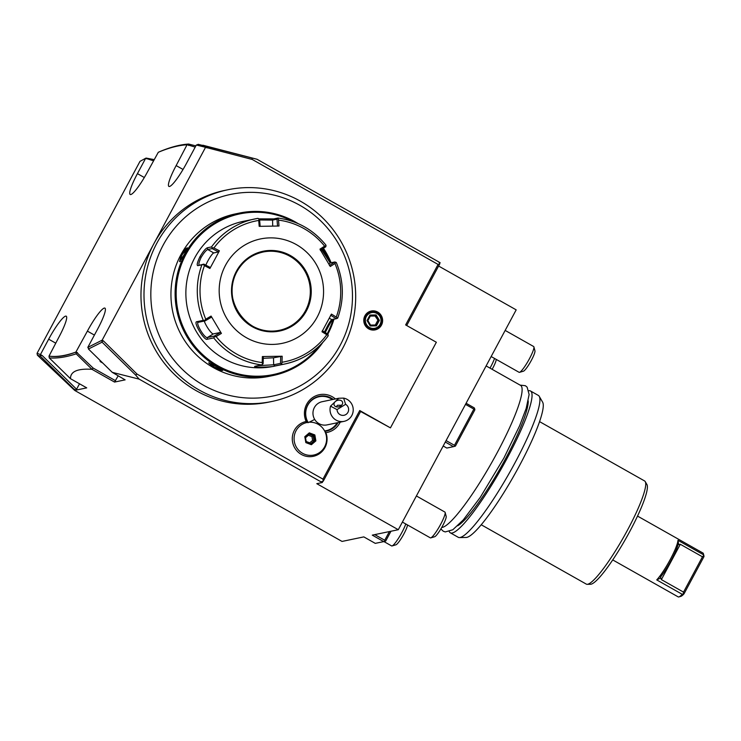 <?xml version="1.0" encoding="UTF-8"?>
<svg xmlns="http://www.w3.org/2000/svg" width="741" height="741" viewBox="0 0 741 741"><rect width="100%" height="100%" fill="white"/><g stroke="black" fill="none" stroke-linecap="round" stroke-linejoin="round"><path stroke-width="1.11" d="M279.348 330.329A39.995 39.116 78.2 0 0 305.551 310.599A39.995 39.116 78.2 0 0 302.55 267.584A39.995 39.116 78.2 0 0 263.046 252.023A39.995 39.116 78.2 0 0 236.842 271.752A39.995 39.116 78.2 0 0 239.843 314.777A39.995 39.116 78.2 0 0 279.376 330.319A39.995 39.116 78.2 0 0 305.607 310.59A39.995 39.116 78.2 0 0 302.606 267.566A39.995 39.116 78.2 0 0 263.074 252.023C251.486 254.672 242.752 261.24 236.861 271.743C220.021 299.577 248.318 338.544 279.376 330.319M225.533 265.25A53.324 52.148 78.2 0 0 246.41 337.701A53.324 52.148 78.2 0 0 317.213 317.037A53.324 52.148 78.2 0 0 296.335 244.586A53.324 52.148 78.2 0 0 225.533 265.25M334.951 263.5L330.282 266.501L319.955 249.152L324.623 246.16A71.858 70.284 78.2 0 0 278.523 220.114L278.996 226.014L259.193 226.338L258.72 220.438A71.858 70.284 78.2 0 0 213.927 247.966L219.392 250.801L214.695 259.628L209.916 268.474L204.46 265.639A71.858 70.284 78.2 0 0 205.766 319.204L211.083 316.064L221.411 333.413L216.094 336.544A71.858 70.284 78.2 0 0 262.194 362.59L262.37 356.551L282.173 356.226L281.997 362.266A71.858 70.284 78.2 0 0 326.79 334.728L321.974 331.764L331.449 314.091L336.266 317.065A71.858 70.284 78.2 0 0 334.951 263.5L335.812 262.231L336.266 262.592L334.876 261.981L329.412 265.5M205.766 319.204L204.497 320.557L203.284 320.353A74.063 72.433 -101.8 0 1 201.923 264.796L203.127 264.407L204.46 265.639M201.923 264.796L197.773 265.658C196.597 265.315 197.31 262.36 199.903 256.803C203.164 251.431 205.655 248.42 207.36 247.781L211.509 246.92A74.063 72.433 -101.8 0 1 254.682 218.966A74.063 72.433 -101.8 0 1 257.97 218.363L259.026 218.864L273.855 218.901L278.005 218.039C297.391 220.744 313.36 229.766 325.92 245.086M257.97 218.363L243.27 221.346A74.063 72.433 78.2 0 0 194.698 257.887A74.063 72.433 78.2 0 0 200.255 337.563A74.063 72.433 78.2 0 0 273.466 366.35L284.868 363.979A74.063 72.433 -101.8 0 1 281.58 364.581L275.013 365.952C273.114 367.258 251.588 367.601 254.978 366.276L261.545 364.905A74.063 72.433 -101.8 0 1 213.732 337.905L207.165 339.267C204.294 340.897 193.031 322.029 196.717 321.724L203.284 320.353M333.478 319.019C332.172 319.88 330.097 323.122 327.235 328.726L325.225 332.542M221.411 333.413L220.531 332.413L214.306 336.081L207.452 337.507C204.766 338.869 195.124 322.687 198.384 322.279L205.229 320.853L204.497 320.557M211.083 316.064L211.454 317.176L205.229 320.853M220.531 332.413L213.306 333.913A8.883 1.751 58.4 0 1 208.777 329.486A8.883 1.751 58.4 0 1 204.238 321.057M198.264 322.326L196.717 321.724M214.306 336.081L214.26 336.942L216.094 336.544M213.732 337.905L214.26 336.942M262.194 362.59L262.583 364.229L261.545 364.905M262.37 356.551L263.324 356.578L263.12 363.655L262.583 364.229M263.277 358.32L273.494 357.801L282.173 356.226M280.719 356.301L280.515 363.368L273.67 364.794L257.766 365.693M281.58 364.581L281.997 362.266M280.515 363.368L281.293 363.924M326.79 334.728L328.235 335.071L328.041 336.025A74.063 72.433 -101.8 0 1 284.868 363.979C302.68 360.043 317.102 350.706 328.115 335.969M322.298 330.745L327.939 334.219L328.041 336.025M330.625 315.221L336.266 318.704L331.838 319.621C330.69 320.427 328.902 323.252 326.466 328.106L324.382 332.024M329.282 318.185L331.764 319.649M322.252 249.032L330.921 262.805M336.266 318.704L337.627 318.158L336.266 317.065M219.392 250.801L218.567 251.931L213.76 252.931A8.883 1.408 119.5 0 0 210.018 257.284A8.883 1.408 119.5 0 0 205.841 265.167M197.773 265.658L203.84 264.129L210.24 267.445L209.916 268.474M199.199 265.019L199.422 265.046C198.366 264.704 198.94 262.129 201.163 257.331C203.997 252.709 206.193 250.106 207.739 249.532L212.167 248.605L218.567 251.931M213.927 247.966L212.083 247.716L211.509 246.92M212.167 248.605L212.083 247.716M260.147 226.376L259.591 219.456L259.026 218.864L258.72 220.438M259.637 219.994L272.568 220.096L276.986 219.169L278.005 218.039L278.523 220.114M320.334 250.263L325.808 246.744L325.818 245.049L326.059 245.845L324.623 246.16M321.501 249.513L330.171 262.879L334.876 261.981M276.986 219.169L277.542 226.088M203.84 264.129L203.127 264.407M293.167 221.633A82.056 80.25 78.2 0 0 185.945 254.395A82.056 80.25 78.2 0 0 211.945 362.053A82.056 80.25 78.2 0 0 319.102 346.167M327.207 333.765A82.056 80.25 78.2 0 0 333.172 319.343M329.912 261.647A82.056 80.25 78.2 0 0 322.854 248.643M298.058 223.578A82.946 81.121 78.2 0 0 239.408 213.075A82.946 81.121 78.2 0 0 185 253.996A82.946 81.121 78.2 0 0 191.224 343.24A82.946 81.121 78.2 0 0 273.216 375.483A82.946 81.121 78.2 0 0 322.807 342.435M327.837 334.154A82.946 81.121 78.2 0 0 333.969 319.176M331.134 262.759A82.946 81.121 78.2 0 0 323.437 248.263M239.408 213.075L235.23 213.945A82.946 81.121 78.2 0 0 180.832 254.867A82.946 81.121 78.2 0 0 187.056 344.102A82.946 81.121 78.2 0 0 269.048 376.354L273.216 375.483M181.286 254.774L185.185 249.115L187.306 247.763L184.546 254.089L179.544 261.638L181.286 254.774L181.916 255.034L187.214 248.448M213.76 367.471L208.638 362.886L217.02 366.795L222.671 370.481L220.077 370.25L213.76 367.471L214.158 366.934L209.305 362.951M163.103 245.234A102.999 100.73 -101.8 0 1 316.629 217.15A102.999 100.73 -101.8 0 1 314.175 376.539A102.999 100.73 -101.8 0 1 161.631 340.777A102.999 100.73 -101.8 0 1 163.103 245.234M159.519 351.132A108.121 105.75 78.2 0 0 271.873 401.483A108.121 105.75 78.2 0 0 342.796 348.131A108.121 105.75 78.2 0 0 334.682 231.803A108.121 105.75 78.2 0 0 227.802 189.77A108.121 105.75 78.2 0 0 156.879 243.122A108.121 105.75 -101.8 0 0 159.519 351.132M227.802 189.77L224.773 190.4A108.121 105.75 78.2 0 0 153.859 243.752A108.121 105.75 78.2 0 0 161.973 360.08A108.121 105.75 78.2 0 0 268.853 402.113L271.873 401.483M153.859 243.752L205.563 147.311L196.319 145.014L186.445 163.437A25.175 3.992 119.5 0 1 168.911 186.426A25.175 3.992 119.5 0 1 176.154 165.576L187.047 144.764C178.516 145.301 168.929 147.811 158.296 152.285L147.728 171.495A25.175 3.992 119.5 0 1 130.203 194.494A25.175 3.992 119.5 0 1 137.437 173.635L145.681 158.259L139.993 161.353L37.05 353.346L40.44 354.55L48.674 339.174A25.175 3.992 119.5 0 1 66.208 316.185A25.175 3.992 119.5 0 1 58.965 337.035L48.999 356.134C56.677 357.143 65.643 355.782 75.897 352.068L87.392 331.116A25.175 3.992 119.5 0 1 104.916 308.117A25.175 3.992 119.5 0 1 97.682 328.976L87.799 347.399L102.147 340.184L153.859 243.752M118.125 375.909L114.549 382.069L125.136 379.864L112.252 372.343L88.448 349.02L102.082 342.166L101.767 340.388L103.425 340.906L137.113 374.14L322.965 479.121L359.737 410.533L390.442 427.872L436.347 342.259L405.642 324.919L438.079 264.435L252.227 159.454L205.563 147.311M103.425 340.906L102.147 340.184M340.212 422.148A19.257 18.831 -101.8 0 1 325.892 432.651A17.775 17.386 -101.8 0 1 315.055 455.863A17.775 17.386 -101.8 0 1 292.852 443.322A17.775 17.386 -101.8 0 1 306.163 421.499A19.257 18.831 -101.8 0 1 335.386 398.945M364.915 315.786A9.624 9.42 78.2 0 0 368.685 328.865A9.624 9.42 78.2 0 0 381.467 325.132A9.624 9.42 78.2 0 0 377.706 312.054A9.624 9.42 78.2 0 0 364.915 315.786M37.05 353.346L37.383 355.171L40.449 356.264L40.394 355.272L42.2 355.541L76.582 389.238L75.934 390.118L73.961 389.099L74.739 390.451L342.036 541.43L363.812 536.892L375.27 543.366L383.745 541.606L384.875 541.282L384.736 540.245L389.395 531.566M41.505 355.161L40.209 354.476L40.394 355.272M438.607 266.038L516.181 309.858L398.297 529.713L372.278 535.132L383.745 541.606M374.761 534.613L384.736 540.245M49.258 357.903L48.999 356.134C56.992 357.319 65.958 355.967 75.897 352.068L76.184 353.837C66.144 357.162 57.168 358.514 49.258 357.903L70.497 378.697L86.725 387.867L75.934 390.118M70.497 378.697C70.349 371.51 77.499 368.388 91.977 369.324L93.144 368.064L76.23 351.947M114.549 382.069L91.977 369.324M112.252 372.343L139.132 379.123L320.973 481.826L323.243 481.196L322.965 479.121M322.919 481.28L322.242 482.548L320.973 481.826M322.242 482.548L316.796 483.678L398.297 529.713M384.875 541.282L385.709 541.032L390.961 531.241M37.383 355.171L74.739 390.451M40.449 356.264L73.961 389.099M42.2 355.541L40.44 354.55M79.509 383.792L76.582 389.238M76.166 352.948L77.49 352.679L75.897 352.068M115.55 380.717L93.144 368.064M76.184 353.837L91.856 369.185M88.448 349.02L88.151 347.233M103.342 341.055L102.082 341.332M137.113 374.14L135.566 374.974L102.082 342.166M139.132 379.123L135.566 374.974M323.243 481.196L360.71 411.311L359.737 410.533M406.707 325.521L439.737 263.926L438.857 261.971L257.016 159.259L251.912 157.99L252.227 159.454M438.857 261.971L440.126 262.694L439.617 263.648M202.877 145.217L257.016 159.259M438.079 264.435L439.737 263.926M390.442 427.872L360.617 411.496M251.912 157.99L206.989 146.514L206.369 146.848L206.915 147.885M205.34 147.227L206.369 146.848M196.569 145.041L198.208 144.328L206.989 146.514M195.189 147.116L187.325 144.745M188.603 145.449L188.001 144.384L187.047 144.764M158.296 152.285L159.889 151.581C170.532 147.098 180.128 144.588 188.668 144.05L188.001 144.384M153.461 160.797L145.681 158.259M146.672 158.824L146.134 158.083L145.31 158.463M146.134 158.083L154.1 159.602M195.856 145.884L188.668 144.05M443.183 446.008L446.804 448.055L453.455 446.666L445.295 442.053M465.505 404.373L473.87 409.097L454.455 445.313L446.091 440.58M454.455 445.313L454.594 446.351L453.455 446.666M466.098 403.261L474.259 407.865L474.703 408.837L473.87 409.097M474.703 408.837L474.842 409.884L455.428 446.091L454.594 446.351M486.124 365.924L520.534 385.357A81.464 12.903 119.5 0 1 497.109 452.825A81.464 12.903 119.5 0 1 441.701 527.499M457.716 525.767A74.063 11.736 -60.5 0 0 500.62 467.673A74.063 11.736 -60.5 0 0 528.222 400.927M449.287 531.556A81.464 12.903 -60.5 0 0 450.343 532.835A81.464 12.903 -60.5 0 0 507.039 458.438A81.464 12.903 -60.5 0 0 530.473 390.97A81.464 12.903 -60.5 0 0 528.833 390.72M450.343 532.835L458.234 537.29A81.464 12.903 -60.5 0 0 459.448 537.577A81.464 12.903 -60.5 0 0 514.939 462.893A81.464 12.903 -60.5 0 0 539.235 396.324A81.464 12.903 -60.5 0 0 538.364 395.425L530.473 390.97M459.448 537.577L466.172 537.466A78.046 12.365 -60.5 0 0 519.33 465.922A78.046 12.365 -60.5 0 0 542.607 402.141L539.235 396.324M481.261 524.785L586.316 584.121A59.243 9.383 -60.5 0 0 587.196 584.325A59.243 9.383 -60.5 0 0 627.553 530.01A59.243 9.383 -60.5 0 0 645.226 481.594A59.243 9.383 -60.5 0 0 644.587 480.946L539.541 421.61M587.196 584.325L590.558 584.269A57.539 9.114 -60.5 0 0 629.748 531.529A57.539 9.114 -60.5 0 0 646.912 484.503L645.226 481.594M677.969 540.319L703.431 554.713L703.626 555.694L702.468 556.806L680.312 544.283L678.7 544.626L677.969 540.319A25.175 3.992 119.5 0 1 670.253 559.511A25.175 3.992 119.5 0 1 656.739 579.907L682.211 594.291A25.175 3.992 119.5 0 1 678.913 596.922A25.175 3.992 119.5 0 1 678.793 596.95A25.175 3.992 119.5 0 1 678.2 596.894L612.751 559.927M637.519 516.079L702.968 553.045A25.175 3.992 119.5 0 1 703.366 553.638A25.175 3.992 119.5 0 1 703.431 554.713M703.626 555.694L703.95 556.639L683.999 593.856A23.703 3.751 119.5 0 1 680.877 596.348L678.913 596.922M703.366 553.638L703.885 555.62A23.703 3.751 119.5 0 1 703.95 556.639M682.211 594.291L683.999 593.856M656.739 579.907L660.842 577.924L660.416 577.248L661.38 579.61L683.535 592.124L683.156 593.865M678.172 544.144A23.703 3.751 119.5 0 1 660.416 577.248M702.468 556.806L683.535 592.124M325.892 432.651L325.28 432.336M307.876 422.351A17.775 17.386 -101.8 0 1 333.228 399.399M338.063 422.602A17.775 17.386 -101.8 0 1 324.808 431.308M308.108 422.75L306.163 421.499M326.438 431.067A17.775 17.386 78.2 0 0 337.757 422.657M332.931 399.464A17.775 17.386 78.2 0 0 319.186 396.268M332.357 399.575A17.339 16.95 78.2 0 0 308.024 422.333M324.604 430.929A17.339 16.95 78.2 0 0 337.192 422.778M314.666 419.387A11.847 11.587 -101.8 0 0 326.976 424.908L344.037 421.351A11.847 11.587 -101.8 0 0 343.629 398.112L338.739 398.25L322.15 401.705A11.847 11.587 78.2 0 0 314.666 419.387A17.775 1.232 149.2 0 1 309.071 422.222M344.037 421.351A11.847 11.587 -101.8 0 1 330.542 406.161L337.035 409.597A5.928 5.798 78.2 0 0 348.326 411.44A5.928 5.798 78.2 0 0 345.602 404.327L337.035 409.597M343.629 398.112L345.602 404.327M338.739 398.25L330.542 406.161M336.081 400.992A4.446 3.288 161.2 0 1 342.527 402.122A4.446 3.288 161.2 0 1 340.573 406.105A4.446 3.288 161.2 0 1 334.117 404.984A4.446 3.288 161.2 0 1 336.081 400.992M341.638 405.253L337.535 405.271L336.173 406.79M297.919 449.389A16.617 16.256 78.2 0 0 320.844 451.556A16.617 16.256 78.2 0 0 322.77 428.178A16.617 16.256 -101.8 0 0 299.846 426.01A16.617 16.256 -101.8 0 0 297.919 449.389M314.842 434.939L309.303 432.855L304.801 436.699L305.848 442.627L311.387 444.711L315.888 440.867L314.842 434.939L314.138 435.458L309.303 433.642L305.385 436.977L306.302 442.164L311.137 443.989L315.045 440.636L314.138 435.458L313.119 435.671L308.821 434.05M315.888 440.867L312.609 440.386L311.942 436.597L308.404 435.263L305.533 437.718L306.2 441.497L309.738 442.831L312.609 440.386M311.387 444.711L311.118 443.989L311.387 444.711M305.848 442.627L306.283 442.164L305.848 442.627L306.283 442.164L305.375 436.986L309.312 433.633L309.303 432.855L309.303 433.642M304.801 436.699L305.375 436.986M308.339 434.467L308.404 435.263M310.59 443.785L314.036 440.849L313.119 435.671L311.942 436.597M309.923 443.535L309.738 442.831M365.452 316.212A8.809 8.623 78.2 0 0 368.898 328.189A8.809 8.623 78.2 0 0 380.605 324.771A8.809 8.623 78.2 0 0 377.15 312.795A8.809 8.623 78.2 0 0 365.452 316.212M380.068 324.345A8.003 7.827 -101.8 0 1 369.453 327.439A8.003 7.827 -101.8 0 1 366.313 316.574A8.003 7.827 78.2 0 1 376.937 313.471A8.003 7.827 78.2 0 1 380.068 324.345M376.409 325.855L379.364 320.362L378.151 320.418L375.465 315.916L370.324 315.999L367.879 320.566L370.546 325.086L370.241 325.957L376.409 325.855L375.687 324.993L378.151 320.418L375.048 315.999L376.141 314.953L369.981 315.055L370.324 315.999M370.352 315.981L367.888 320.575L370.556 325.077M369.981 315.055L367.027 320.557L367.869 320.584M375.317 325.003L377.725 320.501M375.048 315.999L370.296 316.074M180.035 261.286L181.916 255.034M222.087 369.889L214.158 366.934M491.153 356.532L519.098 372.315A14.811 2.343 119.5 0 0 519.45 372.353A14.811 2.343 -60.5 0 0 519.524 372.334A14.811 2.343 -60.5 0 0 528.426 360.58A14.811 2.343 -60.5 0 0 533.9 346.881A14.811 2.343 -60.5 0 0 533.668 346.529L505.158 330.421M523.387 371.204A11.847 1.88 -60.5 0 0 523.442 371.195A11.847 1.88 -60.5 0 0 530.565 361.784A11.847 1.88 -60.5 0 0 534.946 350.826L533.9 346.881M402.391 522.072L430.336 537.855A14.811 2.343 119.5 0 0 430.688 537.892A14.811 2.343 -60.5 0 0 430.762 537.873A14.811 2.343 -60.5 0 0 439.663 526.119A14.811 2.343 -60.5 0 0 445.137 512.42A14.811 2.343 -60.5 0 0 444.906 512.068L416.396 495.961M101.397 361.701A23.703 3.751 -60.5 0 1 101.054 361.812A23.703 3.751 119.5 0 1 100.489 361.756A23.703 3.751 119.5 0 1 100.118 361.191L99.85 360.191M434.624 536.743A11.847 1.88 -60.5 0 0 434.68 536.734A11.847 1.88 -60.5 0 0 441.803 527.323A11.847 1.88 -60.5 0 0 446.184 516.366L445.137 512.42M490.005 368.11A14.811 2.343 -60.5 0 0 494.534 358.44M492.144 369.324A11.847 1.88 -60.5 0 0 496.266 359.422M383.903 541.56L391.619 545.922A14.811 2.343 119.5 0 0 391.97 545.96A14.811 2.343 -60.5 0 0 392.045 545.941A14.811 2.343 -60.5 0 0 398.908 537.623A14.811 2.343 -60.5 0 0 405.772 523.98M395.907 544.811A11.847 1.88 -60.5 0 0 395.963 544.792A11.847 1.88 -60.5 0 0 402.622 536.197A11.847 1.88 -60.5 0 0 407.504 524.961M236.36 271.363A40.736 39.838 78.2 0 0 252.301 326.707A40.736 39.838 78.2 0 0 306.394 310.924A40.736 39.838 78.2 0 0 290.444 255.571A40.736 39.838 78.2 0 0 236.36 271.363M213.306 333.913L207.452 337.507L207.165 339.267M275.013 365.952L273.67 364.794L273.494 357.801M327.235 328.726L326.466 328.106M207.36 247.781L207.739 249.532L213.76 252.931M273.855 218.901L272.568 220.096L272.707 226.116M330.449 262.898L328.782 263.926M199.903 256.803L201.163 257.331M55.686 343.139L48.674 339.174M94.403 335.08L87.392 331.116M183.036 169.457L176.154 165.576M144.319 177.525L137.437 173.635M680.312 544.283L661.38 579.61M306.302 442.173L311.118 443.989M379.364 320.362L376.141 314.953M367.027 320.557L370.241 325.957M370.574 325.086L375.687 324.993L370.574 325.077M336.312 262.536C343.843 280.959 344.296 299.494 337.674 318.148M179.544 261.638L180.35 261.36M187.306 247.763L187.482 248.596M222.671 370.481L222.374 369.666M520.099 385.107L525.369 385.709L527.129 387.154L529.12 394.527L526.184 408.43L519.673 425.63L503.908 458.031L480.279 497.331L463.282 519.913L452.816 529.759L445.285 531.927L443.238 531.204L440.867 528.935M523.442 371.195L519.524 372.334M102.758 363.034L100.489 361.756M434.68 536.734L430.762 537.873M395.963 544.792L392.045 545.941"/></g></svg>
